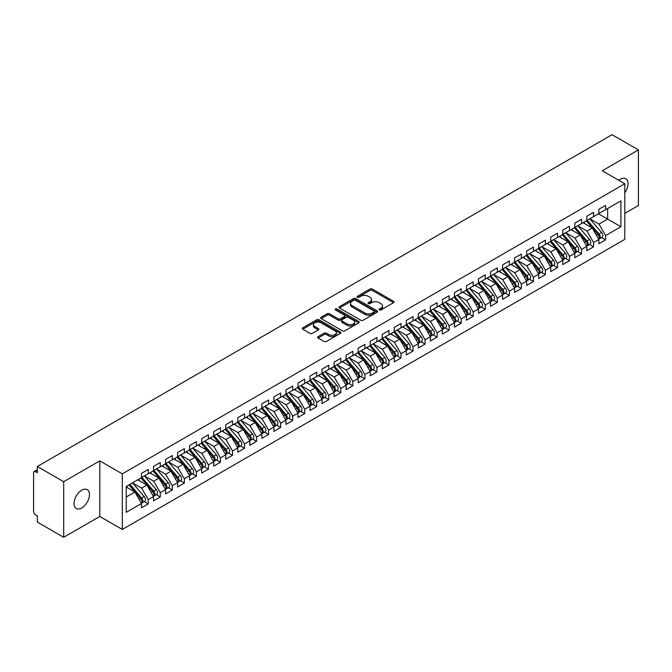 <?xml version="1.0" encoding="UTF-8"?>
<svg xmlns="http://www.w3.org/2000/svg" width="672" height="672" viewBox="0 0 672 672"><rect width="100%" height="100%" fill="white"/><g stroke="black" fill="none" stroke-linecap="round" stroke-linejoin="round"><path stroke-width="1.01" d="M379.361 309.926A1.168 0.672 0 0 0 381.016 309.926L393.565 302.677A1.672 0.966 0 0 0 394.061 301.997A1.672 0.966 0 0 0 393.565 301.316L372.305 289.036A1.672 0.966 0 0 0 369.944 289.036L357.386 296.285A1.168 0.672 0 0 0 357.05 296.764A1.168 0.672 0 0 0 357.386 297.242A1.168 0.672 0 0 0 359.041 297.242L360.671 296.302A5.342 3.083 0 0 1 368.231 296.302L370.003 297.326A5.342 3.083 0 0 1 371.566 299.51A5.342 3.083 0 0 1 370.003 301.694L368.374 302.627A1.168 0.672 0 0 0 368.029 303.106A1.168 0.672 0 0 0 368.374 303.584A1.168 0.672 0 0 0 370.028 303.584L371.658 302.644A5.342 3.083 0 0 1 379.218 302.644L380.99 303.668A5.342 3.083 0 0 1 382.553 305.852A5.342 3.083 0 0 1 380.99 308.036L379.361 308.969A1.168 0.672 0 0 0 379.016 309.448A1.168 0.672 0 0 0 379.361 309.926L379.361 308.969M81.74 507.982A10.895 6.292 120 0 0 88.864 498.38A10.895 6.292 120 0 0 87.192 489.653A10.895 6.292 120 0 0 81.74 490.19A10.895 6.292 120 0 0 74.626 499.792A10.895 6.292 120 0 0 76.297 508.519A10.895 6.292 120 0 0 81.74 507.982M624.8 192.814A10.895 6.292 120 0 0 625.792 178.693A10.895 6.292 120 0 0 620.348 179.231A10.895 6.292 120 0 0 618.811 180.298M318.074 336.647A1.672 0.966 0 0 0 317.587 337.327A1.672 0.966 0 0 0 318.074 338.008L324.047 341.452A1.672 0.966 0 0 0 326.407 341.452L340.351 333.404A1.672 0.966 0 0 0 340.838 332.724A1.672 0.966 0 0 0 340.351 332.044L319.082 319.763A1.672 0.966 0 0 0 316.722 319.763L302.778 327.818A1.672 0.966 0 0 0 302.291 328.499A1.672 0.966 0 0 0 302.778 329.179L309.985 333.337A1.672 0.966 0 0 0 312.346 333.337L318.318 329.893A1.672 0.966 0 0 0 318.805 329.213A1.672 0.966 0 0 0 318.318 328.532L314.74 326.466A4.469 2.579 0 0 1 313.429 324.643A4.469 2.579 0 0 1 316.193 322.258A4.469 2.579 0 0 1 321.065 322.82L335.059 330.901A4.469 2.579 0 0 1 336.37 332.724A4.469 2.579 0 0 1 333.614 335.11A4.469 2.579 0 0 1 328.742 334.547L326.407 333.203A1.672 0.966 0 0 0 324.047 333.203L318.074 336.647L318.074 338.008M624.8 213.352L638.4 205.498L638.4 149.906L612.041 134.694L37.33 466.502L37.33 472.752L35.406 471.643A2.554 1.47 -120 0 0 34.129 471.517A2.554 1.47 -120 0 0 33.6 472.685L33.6 511.594A2.554 1.47 -120 0 0 35.406 514.727L37.33 515.836L37.33 522.094L63.689 537.306L99.8 516.457L122.304 529.452L122.304 473.861L99.8 460.866L63.689 481.715L37.33 466.502M638.4 149.906L602.288 170.755L624.8 183.75L122.304 473.861M360.788 320.242A1.672 0.966 0 0 0 363.149 320.242L377.093 312.194A1.672 0.966 0 0 0 377.58 311.514A1.672 0.966 0 0 0 377.093 310.834L355.824 298.553A1.672 0.966 0 0 0 353.464 298.553L339.52 306.6A1.672 0.966 0 0 0 339.032 307.28A1.672 0.966 0 0 0 339.52 307.969L360.788 320.242M335.908 310.178A1.168 0.672 0 0 1 337.1 310.346L337.1 308.952L358.722 321.434A1.672 0.966 0 0 1 359.209 322.123A1.672 0.966 0 0 1 358.722 322.804L344.778 330.851A1.672 0.966 0 0 1 342.418 330.851L321.149 318.57L321.149 317.209A1.672 0.966 0 0 0 320.662 317.89A1.672 0.966 0 0 0 321.149 318.57M321.149 317.209L327.113 313.765A1.672 0.966 0 0 1 329.482 313.765L338.1 318.746A1.672 0.966 0 0 0 340.469 318.746L344.425 316.462A1.672 0.966 0 0 0 344.912 315.773A1.672 0.966 0 0 0 344.425 315.092L335.446 309.91A1.168 0.672 0 0 1 335.101 309.431A1.168 0.672 0 0 1 335.824 308.809A1.168 0.672 0 0 1 337.1 308.952M122.304 529.452L624.8 239.341L624.8 183.75M598.5 213.805L620.886 226.733L620.886 200.878L605.606 209.706L605.606 205.397L598.861 209.286L598.861 213.595L593.569 216.653L593.569 212.344L586.824 216.233L586.824 220.542L581.532 223.6L581.532 219.29L574.787 223.188L574.787 227.497L569.495 230.555L569.495 226.246L562.758 230.135L562.758 234.444L557.458 237.502L557.458 233.192L550.721 237.082L550.721 241.391L545.42 244.448L545.42 240.139L538.684 244.028L538.684 248.338L533.392 251.395L533.392 247.086L526.646 250.984L526.646 255.293L521.354 258.35L521.354 254.041L514.609 257.93L514.609 262.24L509.317 265.297L509.317 260.988L502.572 264.877L502.572 269.186L497.28 272.244L497.28 267.935L490.543 271.824L490.543 276.133L485.243 279.191L485.243 274.882L478.506 278.779L478.506 283.088L473.206 286.146L473.206 281.837L466.469 285.726L466.469 290.035L461.168 293.093L461.168 288.784L454.432 292.673L454.432 296.982L449.14 300.04L449.14 295.73L442.394 299.62L442.394 303.929L437.102 306.986L437.102 302.677L430.357 306.575L430.357 310.884L425.065 313.933L425.065 309.632L418.328 313.522L418.328 317.831L413.028 320.888L413.028 316.579L406.291 320.468L406.291 324.778L400.991 327.835L400.991 323.526L394.254 327.415L394.254 331.724L388.954 334.782L388.954 330.473L382.217 334.37L382.217 338.671L376.925 341.729L376.925 337.428L370.18 341.317L370.18 345.626L364.888 348.684L364.888 344.375L358.142 348.264L358.142 352.573L352.85 355.631L352.85 351.322L346.114 355.211L346.114 359.52L340.813 362.578L340.813 358.268L334.076 362.166L334.076 366.467L328.776 369.524L328.776 365.224L322.039 369.113L322.039 373.422L316.739 376.48L316.739 372.17L310.002 376.06L310.002 380.369L304.71 383.426L304.71 379.117L297.965 383.006L297.965 387.316L292.673 390.373L292.673 386.064L285.928 389.953L285.928 394.262L280.636 397.32L280.636 393.011L273.899 396.908L273.899 401.218L268.598 404.275L268.598 399.966L261.862 403.855L261.862 408.164L256.561 411.222L256.561 406.913L249.824 410.802L249.824 415.111L244.524 418.169L244.524 413.86L237.787 417.749L237.787 422.058L232.495 425.116L232.495 420.806L225.75 424.704L225.75 429.013L220.458 432.071L220.458 427.762L213.713 431.651L213.713 435.96L208.421 439.018L208.421 434.708L201.684 438.598L201.684 442.907L196.384 445.964L196.384 441.655L189.647 445.544L189.647 449.854L184.346 452.911L184.346 448.602L177.61 452.5L177.61 456.809L172.309 459.866L172.309 455.557L165.572 459.446L165.572 463.756L160.28 466.813L160.28 462.504L153.535 466.393L153.535 470.702L148.243 473.76L148.243 469.451L141.498 473.34L141.498 477.649L126.218 486.478L126.218 512.324L141.498 503.504L134.879 492.038L126.218 487.032M620.886 226.733L605.606 235.553L598.979 224.087L589.831 218.812M601.6 237.552L605.606 239.862L605.606 235.553M605.606 239.862L598.861 243.751L598.861 239.45L593.569 242.508L586.95 231.042L577.802 225.758L589.487 239.408L586.958 240.862A3.402 1.966 60 0 1 588.269 244.096A3.402 1.966 60 0 1 587.563 245.658A3.402 1.966 60 0 1 587.017 245.818M589.562 244.499L593.569 246.809L593.569 242.508M593.569 246.809L586.824 250.706L586.824 246.397L581.532 249.455L574.913 237.989L565.765 232.705M577.534 251.454L581.532 253.764L581.532 249.455M581.532 253.764L574.787 257.653L574.787 253.344L569.495 256.402L562.876 244.936L553.728 239.652L565.412 253.302L562.884 254.764A3.402 1.966 60 0 1 564.203 257.998A3.402 1.966 60 0 1 563.497 259.552A3.402 1.966 60 0 1 562.943 259.711M565.496 258.401L569.495 260.711L569.495 256.402M569.495 260.711L562.758 264.6L562.758 260.291L557.458 263.348L550.838 251.882L541.691 246.607L553.375 260.249L550.847 261.71A3.402 1.966 60 0 1 552.166 264.944A3.402 1.966 60 0 1 551.46 266.507A3.402 1.966 60 0 1 550.906 266.658M553.459 265.348L557.458 267.658L557.458 263.348M557.458 267.658L550.721 271.547L550.721 267.238L545.42 270.295L538.801 258.838L529.654 253.554M541.422 272.294L545.42 274.604L545.42 270.295M545.42 274.604L538.684 278.502L538.684 274.193L533.392 277.25L526.764 265.784L517.616 260.501M529.385 279.25L533.392 281.56L533.392 277.25M533.392 281.56L526.646 285.449L526.646 281.14L521.354 284.197L514.735 272.731L505.588 267.448M517.348 286.196L521.354 288.506L521.354 284.197M521.354 288.506L514.609 292.396L514.609 288.086L509.317 291.144L502.698 279.678L493.55 274.403M505.319 293.143L509.317 295.453L509.317 291.144M509.317 295.453L502.572 299.342L502.572 295.033L497.28 298.091L490.661 286.625L481.513 281.35M493.282 300.09L497.28 302.4L497.28 298.091M497.28 302.4L490.543 306.298L490.543 301.988L485.243 305.046L478.624 293.58L469.476 288.296L481.16 301.946L478.632 303.4A3.402 1.966 60 0 1 479.951 306.642A3.402 1.966 60 0 1 479.245 308.196A3.402 1.966 60 0 1 478.691 308.356M481.244 307.045L485.243 309.355L485.243 305.046M485.243 309.355L478.506 313.244L478.506 308.935L473.206 311.993L466.586 300.527L457.439 295.243L469.123 308.893L466.595 310.355A3.402 1.966 60 0 1 467.914 313.589A3.402 1.966 60 0 1 467.208 315.143A3.402 1.966 60 0 1 466.654 315.302M469.207 313.992L473.206 316.302L473.206 311.993M473.206 316.302L466.469 320.191L466.469 315.882L461.168 318.94L454.549 307.474L445.402 302.19L457.086 315.84L454.566 317.302A3.402 1.966 60 0 1 455.876 320.536A3.402 1.966 60 0 1 455.171 322.098A3.402 1.966 60 0 1 454.625 322.249M457.17 320.939L461.168 323.249L461.168 318.94M461.168 323.249L454.432 327.138L454.432 322.829L449.14 325.886L442.52 314.42L433.373 309.145L445.057 322.787L442.529 324.248A3.402 1.966 60 0 1 443.839 327.482A3.402 1.966 60 0 1 443.134 329.045A3.402 1.966 60 0 1 442.588 329.204M445.133 327.886L449.14 330.196L449.14 325.886M449.14 330.196L442.394 334.093L442.394 329.784L437.102 332.842L430.483 321.376L421.336 316.092M433.104 334.841L437.102 337.151L437.102 332.842M437.102 337.151L430.357 341.04L430.357 336.731L425.065 339.788L418.446 328.322L409.298 323.039M421.067 341.788L425.065 344.098L425.065 339.788M425.065 344.098L418.328 347.987L418.328 343.678L413.028 346.735L406.409 335.269L397.261 329.986M409.03 348.734L413.028 351.044L413.028 346.735M413.028 351.044L406.291 354.934L406.291 350.624L400.991 353.682L394.372 342.216L385.224 336.941M396.992 355.681L400.991 357.991L400.991 353.682M400.991 357.991L394.254 361.88L394.254 357.58L388.954 360.637L382.334 349.171L373.187 343.888L384.871 357.538L382.351 358.991A3.402 1.966 60 0 1 383.662 362.225A3.402 1.966 60 0 1 382.956 363.787A3.402 1.966 60 0 1 382.41 363.947M384.955 362.636L388.954 364.938L388.954 360.637M388.954 364.938L382.217 368.836L382.217 364.526L376.925 367.584L370.306 356.118L361.158 350.834L372.842 364.484L370.314 365.946A3.402 1.966 60 0 1 371.624 369.18A3.402 1.966 60 0 1 370.919 370.734A3.402 1.966 60 0 1 370.373 370.894M372.918 369.583L376.925 371.893L376.925 367.584M376.925 371.893L370.18 375.782L370.18 371.473L364.888 374.531L358.268 363.065L349.121 357.781L360.805 371.431L358.277 372.893A3.402 1.966 60 0 1 359.587 376.127A3.402 1.966 60 0 1 358.882 377.689A3.402 1.966 60 0 1 358.336 377.84M360.889 376.53L364.888 378.84L364.888 374.531M364.888 378.84L358.142 382.729L358.142 378.42L352.85 381.478L346.231 370.012L337.084 364.736M348.852 383.477L352.85 385.787L352.85 381.478M352.85 385.787L346.114 389.676L346.114 385.375L340.813 388.433L334.194 376.967L325.046 371.683L336.731 385.333L334.202 386.786A3.402 1.966 60 0 1 335.521 390.02A3.402 1.966 60 0 1 334.816 391.583A3.402 1.966 60 0 1 334.261 391.742M336.815 390.424L340.813 392.734L340.813 388.433M340.813 392.734L334.076 396.631L334.076 392.322L328.776 395.38L322.157 383.914L313.009 378.63M324.778 397.379L328.776 399.689L328.776 395.38M328.776 399.689L322.039 403.578L322.039 399.269L316.739 402.326L310.12 390.86L300.972 385.577M312.74 404.326L316.739 406.636L316.739 402.326M316.739 406.636L310.002 410.525L310.002 406.216L304.71 409.273L298.091 397.807L288.943 392.532M300.703 411.272L304.71 413.582L304.71 409.273M304.71 413.582L297.965 417.472L297.965 413.171L292.673 416.228L286.054 404.762L276.906 399.479M288.674 418.219L292.673 420.529L292.673 416.228M292.673 420.529L285.928 424.427L285.928 420.118L280.636 423.175L274.016 411.709L264.869 406.426L276.553 420.076L274.025 421.529A3.402 1.966 60 0 1 275.344 424.771A3.402 1.966 60 0 1 274.638 426.325A3.402 1.966 60 0 1 274.084 426.485M276.637 425.174L280.636 427.484L280.636 423.175M280.636 427.484L273.899 431.374L273.899 427.064L268.598 430.122L261.979 418.656L252.832 413.372M264.6 432.121L268.598 434.431L268.598 430.122M268.598 434.431L261.862 438.32L261.862 434.011L256.561 437.069L249.942 425.603L240.794 420.328L252.479 433.969L249.95 435.431A3.402 1.966 60 0 1 251.269 438.665A3.402 1.966 60 0 1 250.564 440.227A3.402 1.966 60 0 1 250.009 440.378M252.563 439.068L256.561 441.378L256.561 437.069M256.561 441.378L249.824 445.267L249.824 440.958L244.524 444.016L237.905 432.558L228.757 427.274M240.526 446.015L244.524 448.325L244.524 444.016M244.524 448.325L237.787 452.222L237.787 447.913L232.495 450.971L225.876 439.505L216.728 434.221L228.413 447.871L225.884 449.324A3.402 1.966 60 0 1 227.195 452.567A3.402 1.966 60 0 1 226.489 454.121A3.402 1.966 60 0 1 225.943 454.28M228.488 452.97L232.495 455.28L232.495 450.971M232.495 455.28L225.75 459.169L225.75 454.86L220.458 457.918L213.839 446.452L204.691 441.168M216.46 459.917L220.458 462.227L220.458 457.918M220.458 462.227L213.713 466.116L213.713 461.807L208.421 464.864L201.802 453.398L192.654 448.123L204.338 461.765L201.81 463.226A3.402 1.966 60 0 1 203.12 466.46A3.402 1.966 60 0 1 202.423 468.023A3.402 1.966 60 0 1 201.869 468.174M204.422 466.864L208.421 469.174L208.421 464.864M208.421 469.174L201.684 473.063L201.684 468.754L196.384 471.811L189.764 460.345L180.617 455.07L192.301 468.712L189.773 470.173A3.402 1.966 60 0 1 191.092 473.407A3.402 1.966 60 0 1 190.386 474.97A3.402 1.966 60 0 1 189.832 475.129M192.385 473.81L196.384 476.12L196.384 471.811M196.384 476.12L189.647 480.018L189.647 475.709L184.346 478.766L177.727 467.3L168.58 462.017M180.348 480.766L184.346 483.076L184.346 478.766M184.346 483.076L177.61 486.965L177.61 482.656L172.309 485.713L165.69 474.247L156.542 468.964L168.227 482.614L165.707 484.075A3.402 1.966 60 0 1 167.017 487.309A3.402 1.966 60 0 1 166.312 488.863A3.402 1.966 60 0 1 165.757 489.023M168.311 487.712L172.309 490.022L172.309 485.713M172.309 490.022L165.572 493.912L165.572 489.602L160.28 492.66L153.661 481.194L144.514 475.91M156.274 494.659L160.28 496.969L160.28 492.66M160.28 496.969L153.535 500.858L153.535 496.549L148.243 499.607L141.624 488.141L132.476 482.866L144.161 496.507L141.632 497.969A3.402 1.966 60 0 1 142.943 501.203A3.402 1.966 60 0 1 142.237 502.765A3.402 1.966 60 0 1 141.691 502.925M144.245 501.606L148.243 503.916L148.243 499.607M148.243 503.916L141.498 507.814L141.498 503.504M141.498 477.515L148.243 473.76M126.218 497.036L134.879 492.038M153.535 470.56L160.28 466.813M141.624 488.141L146.916 485.083L137.768 479.808M153.535 496.549L146.916 485.083M165.572 463.613L172.309 459.866M153.661 481.194L158.953 478.136L149.806 472.853M165.572 489.602L158.953 478.136M177.61 456.666L184.346 452.911M165.69 474.247L170.99 471.19L161.843 465.906M177.61 482.656L170.99 471.19M189.647 449.719L196.384 445.964M177.727 467.3L183.028 464.243L173.88 458.959M189.647 475.709L183.028 464.243M201.684 442.772L208.421 439.018M189.764 460.345L195.056 457.288L185.917 452.012M201.684 468.754L195.056 457.288M213.713 435.817L220.458 432.071M201.802 453.398L207.094 450.341L197.946 445.066M213.713 461.807L207.094 450.341M225.75 428.87L232.495 425.116M213.839 446.452L219.131 443.394L209.983 438.11M225.75 454.86L219.131 443.394M237.787 421.924L244.524 418.169M225.876 439.505L231.168 436.447L222.02 431.164M237.787 447.913L231.168 436.447M249.824 414.977L256.561 411.222M237.905 432.558L243.205 429.5L234.058 424.217M249.824 440.958L243.205 429.5M261.862 408.022L268.598 404.275M249.942 425.603L255.242 422.545L246.095 417.27M261.862 434.011L255.242 422.545M273.899 401.075L280.636 397.32M261.979 418.656L267.28 415.598L258.132 410.315M273.899 427.064L267.28 415.598M285.928 394.128L292.673 390.373M274.016 411.709L279.308 408.652L270.161 403.368M285.928 420.118L279.308 408.652M297.965 387.181L304.71 383.426M286.054 404.762L291.346 401.705L282.198 396.421M297.965 413.171L291.346 401.705M310.002 380.226L316.739 376.48M298.091 397.807L303.383 394.75L294.235 389.474M310.002 406.216L303.383 394.75M322.039 373.279L328.776 369.524M310.12 390.86L315.42 387.803L306.272 382.519M322.039 399.269L315.42 387.803M334.076 366.332L340.813 362.578M322.157 383.914L327.457 380.856L318.31 375.572M334.076 392.322L327.457 380.856M346.114 359.386L352.85 355.631M334.194 376.967L339.494 373.909L330.347 368.626M346.114 385.375L339.494 373.909M358.142 352.43L364.888 348.684M346.231 370.012L351.523 366.954L342.376 361.679M358.142 378.42L351.523 366.954M370.18 345.484L376.925 341.729M358.268 363.065L363.56 360.007L354.413 354.724M370.18 371.473L363.56 360.007M382.217 338.537L388.954 334.782M370.306 356.118L375.598 353.06L366.45 347.777M382.217 364.526L375.598 353.06M394.254 331.59L400.991 327.835M382.334 349.171L387.635 346.114L378.487 340.83M394.254 357.58L387.635 346.114M406.291 324.635L413.028 320.888M394.372 342.216L399.672 339.158L390.524 333.883M406.291 350.624L399.672 339.158M418.328 317.688L425.065 313.933M406.409 335.269L411.709 332.212L402.562 326.928M418.328 343.678L411.709 332.212M430.357 310.741L437.102 306.986M418.446 328.322L423.738 325.265L414.59 319.981M430.357 336.731L423.738 325.265M442.394 303.794L449.14 300.04M430.483 321.376L435.775 318.318L426.628 313.034M442.394 329.784L435.775 318.318M454.432 296.839L461.168 293.093M442.52 314.42L447.812 311.363L438.665 306.088M454.432 322.829L447.812 311.363M466.469 289.892L473.206 286.146M454.549 307.474L459.85 304.416L450.702 299.132M466.469 315.882L459.85 304.416M478.506 282.946L485.243 279.191M466.586 300.527L471.887 297.469L462.739 292.186M478.506 308.935L471.887 297.469M490.543 275.999L497.28 272.244M478.624 293.58L483.924 290.522L474.776 285.239M490.543 301.988L483.924 290.522M502.572 269.052L509.317 265.297M490.661 286.625L495.953 283.567L486.805 278.292M502.572 295.033L495.953 283.567M514.609 262.097L521.354 258.35M502.698 279.678L507.99 276.62L498.842 271.345M514.609 288.086L507.99 276.62M526.646 255.15L533.392 251.395M514.735 272.731L520.027 269.674L510.88 264.39M526.646 281.14L520.027 269.674M538.684 248.203L545.42 244.448M526.764 265.784L532.064 262.727L522.917 257.443M538.684 274.193L532.064 262.727M550.721 241.256L557.458 237.502M538.801 258.838L544.102 255.78L534.954 250.496M550.721 267.238L544.102 255.78M562.758 234.301L569.495 230.555M550.838 251.882L556.139 248.825L546.991 243.55M562.758 260.291L556.139 248.825M574.787 227.354L581.532 223.6M562.876 244.936L568.168 241.878L559.02 236.594M574.787 253.344L568.168 241.878M586.824 220.408L593.569 216.653M574.913 237.989L580.205 234.931L571.057 229.648M586.824 246.397L580.205 234.931M598.861 213.461L605.606 209.706M598.979 224.087L607.648 219.089L607.648 208.522L620.886 200.878M586.95 231.042L592.242 227.984L583.094 222.701M598.861 239.45L592.242 227.984M63.689 481.715L63.689 537.306M99.8 516.457L99.8 460.866M379.831 310.094L380.99 309.422A5.342 3.083 0 0 0 382.553 307.238L382.553 305.852M371.566 299.51L371.566 300.896A5.342 3.083 0 0 1 370.003 303.08L368.844 303.752M393.548 302.694L372.305 290.43A1.672 0.966 0 0 0 369.944 290.43L357.857 297.402M377.068 312.211L355.824 299.947A1.672 0.966 0 0 0 353.464 299.947L339.545 307.978L339.52 306.6M374.136 311.993A1.168 0.672 0 0 0 374.48 311.514A1.168 0.672 0 0 0 374.136 311.035L355.471 300.258A1.168 0.672 0 0 0 353.816 300.258L352.103 301.249A5.342 3.083 0 0 0 350.532 303.433A5.342 3.083 0 0 0 352.103 305.609L364.862 312.976A5.342 3.083 0 0 0 372.422 312.976L374.136 311.993L374.136 313.379A1.168 0.672 0 0 0 374.48 312.9L374.48 311.514M350.532 303.433L350.532 304.819A5.342 3.083 0 0 0 352.103 307.003L352.103 305.609M374.136 313.379L372.422 314.37A5.342 3.083 0 0 1 364.862 314.37L352.103 307.003M321.174 318.587L327.113 315.151L327.113 313.765M344.912 315.773L344.912 317.167A1.672 0.966 0 0 1 344.425 317.848L340.469 320.132A1.672 0.966 0 0 1 338.1 320.132L329.482 315.151A1.672 0.966 0 0 0 327.113 315.151M337.1 310.346L358.697 322.812M347.054 323.912A4.469 2.579 0 0 0 351.918 324.467A4.469 2.579 0 0 0 354.682 322.081A4.469 2.579 0 0 0 353.371 320.258L348.44 317.411A1.672 0.966 0 0 0 346.08 317.411L342.115 319.696A1.672 0.966 0 0 0 341.628 320.376A1.672 0.966 0 0 0 342.115 321.065L347.054 323.912L347.054 325.298A4.469 2.579 0 0 0 351.918 325.861A4.469 2.579 0 0 0 354.682 323.476L354.682 322.081M341.628 320.376L341.628 321.77A1.672 0.966 0 0 0 342.115 322.451L342.115 321.065M347.054 325.298L342.115 322.451M336.37 332.724L336.37 334.118A4.469 2.579 0 0 1 333.614 336.496A4.469 2.579 0 0 1 328.742 335.941L326.407 334.589A1.672 0.966 0 0 0 324.047 334.589L318.1 338.024M313.429 324.643L313.429 326.029A4.469 2.579 0 0 0 314.74 327.86L314.74 326.466M318.293 329.91L314.74 327.86M340.326 333.421L319.082 321.157A1.672 0.966 0 0 0 316.722 321.157L302.803 329.188M587.294 220.273L598.996 233.915A3.402 1.966 60 0 1 600.306 237.149A3.402 1.966 60 0 1 599.6 238.711L602.129 237.25A3.402 1.966 -120 0 0 602.834 235.687A3.402 1.966 -120 0 0 601.524 232.453L589.823 218.82M599.6 238.711A3.402 1.966 60 0 1 599.054 238.862M586.328 220.836L598.03 234.469A3.402 1.966 60 0 1 599.34 237.703A3.402 1.966 60 0 1 598.727 239.207M585.186 223.91L583.8 222.289M587.563 245.658L590.092 244.196A3.402 1.966 -120 0 0 590.797 242.642A3.402 1.966 -120 0 0 589.487 239.408M574.291 227.783L585.992 241.416A3.402 1.966 60 0 1 587.311 244.658A3.402 1.966 60 0 1 586.69 246.162M573.157 230.857L571.763 229.244M575.257 227.228L586.958 240.862M563.22 234.175L574.921 247.808A3.402 1.966 60 0 1 576.232 251.051A3.402 1.966 60 0 1 575.526 252.605L578.054 251.143A3.402 1.966 -120 0 0 578.76 249.589A3.402 1.966 -120 0 0 577.45 246.355L565.748 232.714M575.526 252.605A3.402 1.966 60 0 1 574.98 252.764M562.254 234.73L573.955 248.371A3.402 1.966 60 0 1 575.274 251.605A3.402 1.966 60 0 1 574.652 253.109M561.12 237.804L559.734 236.191M563.497 259.552L566.026 258.098A3.402 1.966 -120 0 0 566.723 256.536A3.402 1.966 -120 0 0 565.412 253.302M550.225 241.676L561.918 255.318A3.402 1.966 60 0 1 563.237 258.552A3.402 1.966 60 0 1 562.615 260.056M549.083 244.751L547.697 243.138M551.183 241.122L562.884 254.764M551.46 266.507L553.988 265.045A3.402 1.966 -120 0 0 554.694 263.483A3.402 1.966 -120 0 0 553.375 260.249M538.188 248.632L549.889 262.265A3.402 1.966 60 0 1 551.2 265.499A3.402 1.966 60 0 1 550.578 267.002M537.046 251.706L535.66 250.085M539.146 248.069L550.847 261.71M527.117 255.024L538.81 268.657A3.402 1.966 60 0 1 540.128 271.891A3.402 1.966 60 0 1 539.423 273.454L541.951 271.992A3.402 1.966 -120 0 0 542.657 270.438A3.402 1.966 -120 0 0 541.338 267.196L529.637 253.562M539.423 273.454A3.402 1.966 60 0 1 538.868 273.613M526.151 255.578L537.852 269.212A3.402 1.966 60 0 1 539.162 272.454A3.402 1.966 60 0 1 538.549 273.949M525.008 258.653L523.622 257.032M515.08 261.971L526.781 275.604A3.402 1.966 60 0 1 528.091 278.846A3.402 1.966 60 0 1 527.386 280.4L529.914 278.939A3.402 1.966 -120 0 0 530.62 277.385A3.402 1.966 -120 0 0 529.301 274.151L517.608 260.509M527.386 280.4A3.402 1.966 60 0 1 526.84 280.56M514.114 262.525L525.815 276.167A3.402 1.966 60 0 1 527.125 279.401A3.402 1.966 60 0 1 526.512 280.904M512.971 265.6L511.585 263.987M503.042 268.918L514.744 282.559A3.402 1.966 60 0 1 516.054 285.793A3.402 1.966 60 0 1 515.348 287.347L517.877 285.894A3.402 1.966 -120 0 0 518.582 284.332A3.402 1.966 -120 0 0 517.272 281.098L505.571 267.456M515.348 287.347A3.402 1.966 60 0 1 514.802 287.507M502.076 269.472L513.778 283.114A3.402 1.966 60 0 1 515.096 286.348A3.402 1.966 60 0 1 514.475 287.851M500.942 272.546L499.548 270.934M491.005 275.864L502.706 289.506A3.402 1.966 60 0 1 504.017 292.74A3.402 1.966 60 0 1 503.311 294.302L505.84 292.841A3.402 1.966 -120 0 0 506.545 291.278A3.402 1.966 -120 0 0 505.235 288.044L493.534 274.411M503.311 294.302A3.402 1.966 60 0 1 502.765 294.454M490.039 276.419L501.74 290.06A3.402 1.966 60 0 1 503.059 293.294A3.402 1.966 60 0 1 502.438 294.798M488.905 279.502L487.519 277.88M478.968 282.82L490.669 296.453A3.402 1.966 60 0 1 491.988 299.687A3.402 1.966 60 0 1 491.282 301.249L493.811 299.788A3.402 1.966 -120 0 0 494.508 298.234A3.402 1.966 -120 0 0 493.198 294.991L481.496 281.358M491.282 301.249A3.402 1.966 60 0 1 490.728 301.409M478.01 283.374L489.703 297.007A3.402 1.966 60 0 1 491.022 300.25A3.402 1.966 60 0 1 490.4 301.745M476.868 286.448L475.482 284.827M479.245 308.196L481.774 306.734A3.402 1.966 -120 0 0 482.479 305.18A3.402 1.966 -120 0 0 481.16 301.946M465.973 290.321L477.674 303.962A3.402 1.966 60 0 1 478.985 307.196A3.402 1.966 60 0 1 478.363 308.7M464.831 293.395L463.445 291.782M466.931 289.766L478.632 303.4M467.208 315.143L469.736 313.69A3.402 1.966 -120 0 0 470.442 312.127A3.402 1.966 -120 0 0 469.123 308.893M453.936 297.268L465.637 310.909A3.402 1.966 60 0 1 466.948 314.143A3.402 1.966 60 0 1 466.334 315.647M452.794 300.342L451.408 298.729M454.902 296.713L466.595 310.355M455.171 322.098L457.699 320.636A3.402 1.966 -120 0 0 458.405 319.074A3.402 1.966 -120 0 0 457.086 315.84M441.899 304.214L453.6 317.856A3.402 1.966 60 0 1 454.91 321.09A3.402 1.966 60 0 1 454.297 322.594M440.756 307.297L439.37 305.676M442.865 303.66L454.566 317.302M443.134 329.045L445.662 327.583A3.402 1.966 -120 0 0 446.368 326.029A3.402 1.966 -120 0 0 445.057 322.787M429.862 311.17L441.563 324.803A3.402 1.966 60 0 1 442.882 328.037A3.402 1.966 60 0 1 442.26 329.54M428.728 314.244L427.333 312.623M430.828 310.607L442.529 324.248M418.79 317.562L430.492 331.195A3.402 1.966 60 0 1 431.802 334.438A3.402 1.966 60 0 1 431.096 335.992L433.625 334.53A3.402 1.966 -120 0 0 434.33 332.976A3.402 1.966 -120 0 0 433.02 329.742L421.319 316.1M431.096 335.992A3.402 1.966 60 0 1 430.55 336.151M417.824 318.116L429.526 331.758A3.402 1.966 60 0 1 430.844 334.992A3.402 1.966 60 0 1 430.223 336.496M416.69 321.191L415.304 319.578M406.753 324.509L418.454 338.15A3.402 1.966 60 0 1 419.773 341.384A3.402 1.966 60 0 1 419.068 342.938L421.588 341.485A3.402 1.966 -120 0 0 422.293 339.923A3.402 1.966 -120 0 0 420.983 336.689L409.282 323.047M419.068 342.938A3.402 1.966 60 0 1 418.513 343.098M405.796 325.063L417.488 338.705A3.402 1.966 60 0 1 418.807 341.939A3.402 1.966 60 0 1 418.186 343.442M404.653 328.138L403.267 326.525M394.716 331.456L406.417 345.097A3.402 1.966 60 0 1 407.736 348.331A3.402 1.966 60 0 1 407.03 349.894L409.559 348.432A3.402 1.966 -120 0 0 410.264 346.87A3.402 1.966 -120 0 0 408.946 343.636L397.244 329.994M407.03 349.894A3.402 1.966 60 0 1 406.476 350.045M393.758 332.01L405.46 345.652A3.402 1.966 60 0 1 406.77 348.886A3.402 1.966 60 0 1 406.148 350.389M392.616 335.093L391.23 333.472M382.687 338.402L394.38 352.044A3.402 1.966 60 0 1 395.699 355.278A3.402 1.966 60 0 1 394.993 356.84L397.522 355.379A3.402 1.966 -120 0 0 398.227 353.825A3.402 1.966 -120 0 0 396.908 350.582L385.207 336.949M394.993 356.84A3.402 1.966 60 0 1 394.439 357M381.721 338.965L393.422 352.598A3.402 1.966 60 0 1 394.733 355.832A3.402 1.966 60 0 1 394.12 357.336M380.579 342.04L379.193 340.418M382.956 363.787L385.484 362.326A3.402 1.966 -120 0 0 386.19 360.772A3.402 1.966 -120 0 0 384.871 357.538M369.684 345.912L381.385 359.554A3.402 1.966 60 0 1 382.696 362.788A3.402 1.966 60 0 1 382.082 364.291M368.542 348.986L367.156 347.374M370.65 345.358L382.351 358.991M370.919 370.734L373.447 369.281A3.402 1.966 -120 0 0 374.153 367.718A3.402 1.966 -120 0 0 372.842 364.484M357.647 352.859L369.348 366.5A3.402 1.966 60 0 1 370.667 369.734A3.402 1.966 60 0 1 370.045 371.238M356.504 355.933L355.118 354.32M358.613 352.304L370.314 365.946M358.882 377.689L361.41 376.228A3.402 1.966 -120 0 0 362.116 374.665A3.402 1.966 -120 0 0 360.805 371.431M345.61 359.806L357.311 373.447A3.402 1.966 60 0 1 358.63 376.681A3.402 1.966 60 0 1 358.008 378.185M344.476 362.888L343.09 361.267M346.576 359.251L358.277 372.893M334.538 366.198L346.24 379.84A3.402 1.966 60 0 1 347.558 383.074A3.402 1.966 60 0 1 346.853 384.636L349.373 383.174A3.402 1.966 -120 0 0 350.078 381.612A3.402 1.966 -120 0 0 348.768 378.378L337.067 364.745M346.853 384.636A3.402 1.966 60 0 1 346.298 384.796M333.581 366.761L345.274 380.394A3.402 1.966 60 0 1 346.592 383.628A3.402 1.966 60 0 1 345.971 385.132M332.438 369.835L331.052 368.214M334.816 391.583L337.344 390.121A3.402 1.966 -120 0 0 338.05 388.567A3.402 1.966 -120 0 0 336.731 385.333M321.544 373.708L333.245 387.341A3.402 1.966 60 0 1 334.555 390.583A3.402 1.966 60 0 1 333.934 392.087M320.401 376.782L319.015 375.169M322.501 373.153L334.202 386.786M310.472 380.1L322.165 393.742A3.402 1.966 60 0 1 323.484 396.976A3.402 1.966 60 0 1 322.778 398.53L325.307 397.076A3.402 1.966 -120 0 0 326.012 395.514A3.402 1.966 -120 0 0 324.694 392.28L312.992 378.638M322.778 398.53A3.402 1.966 60 0 1 322.224 398.689M309.506 380.654L321.208 394.296A3.402 1.966 60 0 1 322.518 397.53A3.402 1.966 60 0 1 321.905 399.034M308.364 383.729L306.978 382.116M298.435 387.047L310.136 400.688A3.402 1.966 60 0 1 311.447 403.922A3.402 1.966 60 0 1 310.741 405.476L313.27 404.023A3.402 1.966 -120 0 0 313.975 402.461A3.402 1.966 -120 0 0 312.656 399.227L300.964 385.585M310.741 405.476A3.402 1.966 60 0 1 310.187 405.636M297.469 387.601L309.17 401.243A3.402 1.966 60 0 1 310.481 404.477A3.402 1.966 60 0 1 309.868 405.98M296.327 390.684L294.941 389.063M286.398 393.994L298.099 407.635A3.402 1.966 60 0 1 299.41 410.869A3.402 1.966 60 0 1 298.704 412.432L301.232 410.97A3.402 1.966 -120 0 0 301.938 409.408A3.402 1.966 -120 0 0 300.628 406.174L288.926 392.54M298.704 412.432A3.402 1.966 60 0 1 298.158 412.583M285.432 394.556L297.133 408.19A3.402 1.966 60 0 1 298.452 411.424A3.402 1.966 60 0 1 297.83 412.927M284.29 397.631L282.904 396.01M274.361 400.949L286.062 414.582A3.402 1.966 60 0 1 287.372 417.816A3.402 1.966 60 0 1 286.667 419.378L289.195 417.917A3.402 1.966 -120 0 0 289.901 416.363A3.402 1.966 -120 0 0 288.59 413.129L276.889 399.487M286.667 419.378A3.402 1.966 60 0 1 286.121 419.538M273.395 401.503L285.096 415.136A3.402 1.966 60 0 1 286.415 418.379A3.402 1.966 60 0 1 285.793 419.882M272.261 404.578L270.875 402.965M274.638 426.325L277.158 424.864A3.402 1.966 -120 0 0 277.864 423.31A3.402 1.966 -120 0 0 276.553 420.076M261.366 408.45L273.059 422.092A3.402 1.966 60 0 1 274.378 425.326A3.402 1.966 60 0 1 273.756 426.829M260.224 411.524L258.838 409.912M262.324 407.896L274.025 421.529M250.286 414.842L261.988 428.484A3.402 1.966 60 0 1 263.306 431.718A3.402 1.966 60 0 1 262.601 433.272L265.129 431.819A3.402 1.966 -120 0 0 265.835 430.256A3.402 1.966 -120 0 0 264.516 427.022L252.815 413.381M262.601 433.272A3.402 1.966 60 0 1 262.046 433.432M249.329 415.397L261.03 429.038A3.402 1.966 60 0 1 262.34 432.272A3.402 1.966 60 0 1 261.719 433.776M248.186 418.471L246.8 416.858M250.564 440.227L253.092 438.766A3.402 1.966 -120 0 0 253.798 437.203A3.402 1.966 -120 0 0 252.479 433.969M237.292 422.352L248.993 435.985A3.402 1.966 60 0 1 250.303 439.219A3.402 1.966 60 0 1 249.69 440.723M236.149 425.426L234.763 423.805M238.258 421.789L249.95 435.431M226.22 428.744L237.922 442.378A3.402 1.966 60 0 1 239.232 445.612A3.402 1.966 60 0 1 238.526 447.174L241.055 445.712A3.402 1.966 -120 0 0 241.76 444.158A3.402 1.966 -120 0 0 240.442 440.916L228.749 427.283M238.526 447.174A3.402 1.966 60 0 1 237.972 447.334M225.254 429.299L236.956 442.932A3.402 1.966 60 0 1 238.266 446.174A3.402 1.966 60 0 1 237.653 447.67M224.112 432.373L222.726 430.752M226.489 454.121L229.018 452.659A3.402 1.966 -120 0 0 229.723 451.105A3.402 1.966 -120 0 0 228.413 447.871M213.217 436.246L224.918 449.887A3.402 1.966 60 0 1 226.237 453.121A3.402 1.966 60 0 1 225.616 454.625M212.075 439.32L210.689 437.707M214.183 435.691L225.884 449.324M202.146 442.638L213.847 456.28A3.402 1.966 60 0 1 215.158 459.514A3.402 1.966 60 0 1 214.452 461.068L216.98 459.614A3.402 1.966 -120 0 0 217.686 458.052A3.402 1.966 -120 0 0 216.376 454.818L204.674 441.176M214.452 461.068A3.402 1.966 60 0 1 213.906 461.227M201.18 443.192L212.881 456.834A3.402 1.966 60 0 1 214.2 460.068A3.402 1.966 60 0 1 213.578 461.572M200.046 446.267L198.652 444.654M202.423 468.023L204.943 466.561A3.402 1.966 -120 0 0 205.649 464.999A3.402 1.966 -120 0 0 204.338 461.765M189.151 450.139L200.844 463.781A3.402 1.966 60 0 1 202.163 467.015A3.402 1.966 60 0 1 201.541 468.518M188.009 453.222L186.623 451.601M190.109 449.585L201.81 463.226M190.386 474.97L192.914 473.508A3.402 1.966 -120 0 0 193.62 471.954A3.402 1.966 -120 0 0 192.301 468.712M177.114 457.094L188.815 470.728A3.402 1.966 60 0 1 190.126 473.97A3.402 1.966 60 0 1 189.504 475.465M175.972 460.169L174.586 458.548M178.072 456.54L189.773 470.173M166.043 463.487L177.736 477.12A3.402 1.966 60 0 1 179.054 480.362A3.402 1.966 60 0 1 178.349 481.916L180.877 480.455A3.402 1.966 -120 0 0 181.583 478.901A3.402 1.966 -120 0 0 180.264 475.667L168.563 462.025M178.349 481.916A3.402 1.966 60 0 1 177.794 482.076M165.077 464.041L176.778 477.683A3.402 1.966 60 0 1 178.088 480.917A3.402 1.966 60 0 1 177.475 482.42M163.934 467.116L162.548 465.503M166.312 488.863L168.84 487.41A3.402 1.966 -120 0 0 169.546 485.848A3.402 1.966 -120 0 0 168.227 482.614M153.04 470.988L164.741 484.63A3.402 1.966 60 0 1 166.051 487.864A3.402 1.966 60 0 1 165.438 489.367M151.897 474.062L150.511 472.45M154.006 470.434L165.707 484.075M141.968 477.38L153.67 491.022A3.402 1.966 60 0 1 154.98 494.256A3.402 1.966 60 0 1 154.274 495.818L156.803 494.357A3.402 1.966 -120 0 0 157.508 492.794A3.402 1.966 -120 0 0 156.198 489.56L144.497 475.927M154.274 495.818A3.402 1.966 60 0 1 153.728 495.97M141.002 477.935L152.704 491.576A3.402 1.966 60 0 1 154.022 494.81A3.402 1.966 60 0 1 153.401 496.314M139.86 481.018L138.474 479.396M142.237 502.765L144.766 501.304A3.402 1.966 -120 0 0 145.471 499.75A3.402 1.966 -120 0 0 144.161 496.507M128.965 484.89L140.666 498.523A3.402 1.966 60 0 1 141.985 501.757A3.402 1.966 60 0 1 141.364 503.261M127.831 487.964L126.437 486.343M129.931 484.327L141.632 497.969M37.33 470.526L35.406 471.643M380.99 309.422L380.99 308.036M368.374 303.584L368.374 302.627M370.003 303.08L370.003 301.694M357.386 297.242L357.386 296.285M369.944 290.43L369.944 289.036M372.305 290.43L372.305 289.036M393.565 302.677L393.565 301.316M353.464 299.947L353.464 298.553M355.824 299.947L355.824 298.553M377.093 312.194L377.093 310.834M364.862 314.37L364.862 312.976M372.422 314.37L372.422 312.976M329.482 315.151L329.482 313.765M338.1 320.132L338.1 318.746M340.469 320.132L340.469 318.746M344.425 317.848L344.425 316.462M358.722 322.804L358.722 321.434M324.047 334.589L324.047 333.203M326.407 334.589L326.407 333.203M328.742 335.941L328.742 334.547M318.318 329.893L318.318 328.532M302.778 329.179L302.778 327.818M316.722 321.157L316.722 319.763M319.082 321.157L319.082 319.763M340.351 333.404L340.351 332.044M598.03 234.469L596.501 235.351M601.524 232.453L598.996 233.915M585.992 241.416L584.464 242.306M573.955 248.371L572.426 249.253M577.45 246.355L574.921 247.808M561.918 255.318L560.389 256.2M549.889 262.265L548.36 263.147M537.852 269.212L536.323 270.102M541.338 267.196L538.81 268.657M525.815 276.167L524.286 277.049M529.301 274.151L526.781 275.604M513.778 283.114L512.249 283.996M517.272 281.098L514.744 282.559M501.74 290.06L500.212 290.942M505.235 288.044L502.706 289.506M489.703 297.007L488.174 297.889M493.198 294.991L490.669 296.453M477.674 303.962L476.137 304.844M465.637 310.909L464.108 311.791M453.6 317.856L452.071 318.738M441.563 324.803L440.034 325.685M429.526 331.758L427.997 332.64M433.02 329.742L430.492 331.195M417.488 338.705L415.96 339.587M420.983 336.689L418.454 338.15M405.46 345.652L403.922 346.534M408.946 343.636L406.417 345.097M393.422 352.598L391.894 353.48M396.908 350.582L394.38 352.044M381.385 359.554L379.856 360.436M369.348 366.5L367.819 367.382M357.311 373.447L355.782 374.329M345.274 380.394L343.745 381.276M348.768 378.378L346.24 379.84M333.245 387.341L331.708 388.231M321.208 394.296L319.679 395.178M324.694 392.28L322.165 393.742M309.17 401.243L307.642 402.125M312.656 399.227L310.136 400.688M297.133 408.19L295.604 409.072M300.628 406.174L298.099 407.635M285.096 415.136L283.567 416.027M288.59 413.129L286.062 414.582M273.059 422.092L271.53 422.974M261.03 429.038L259.493 429.92M264.516 427.022L261.988 428.484M248.993 435.985L247.464 436.867M236.956 442.932L235.427 443.822M240.442 440.916L237.922 442.378M224.918 449.887L223.39 450.769M212.881 456.834L211.352 457.716M216.376 454.818L213.847 456.28M200.844 463.781L199.315 464.663M188.815 470.728L187.278 471.61M176.778 477.683L175.249 478.565M180.264 475.667L177.736 477.12M164.741 484.63L163.212 485.512M152.704 491.576L151.175 492.458M156.198 489.56L153.67 491.022M140.666 498.523L139.138 499.405M37.33 469.669L34.129 471.517"/></g></svg>
